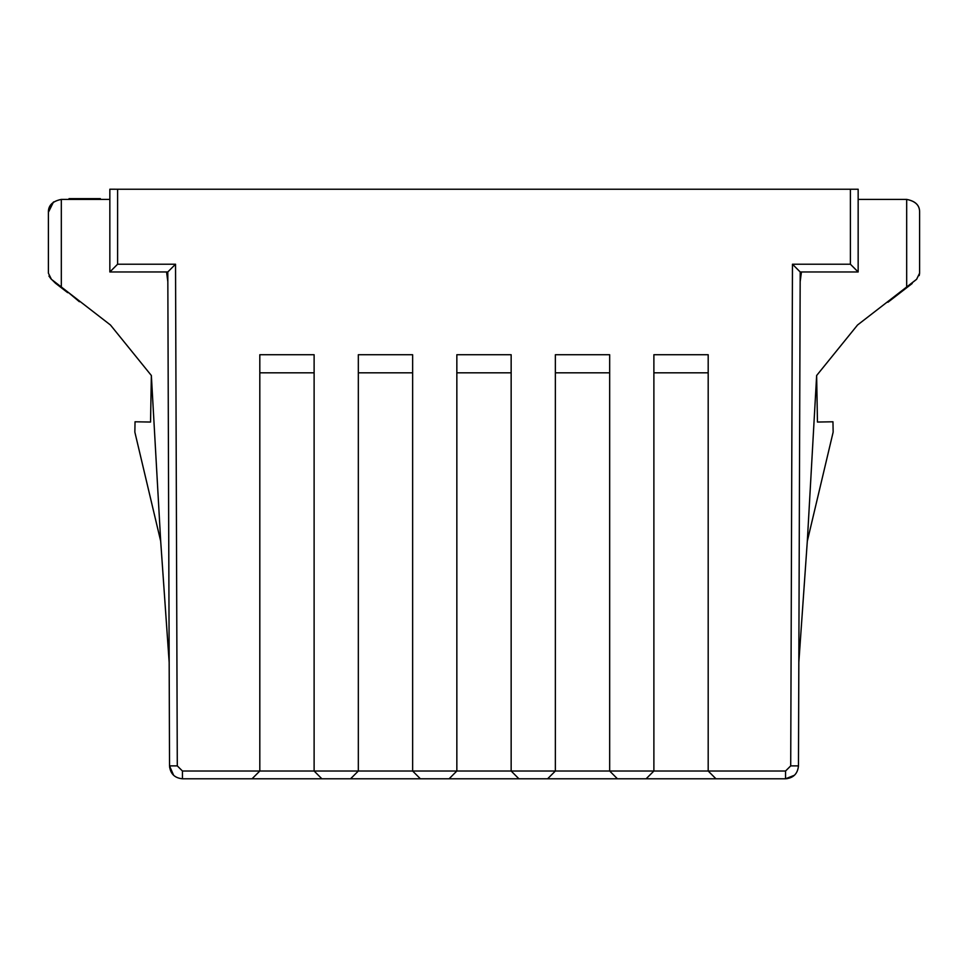 <?xml version="1.0" encoding="UTF-8"?>
<svg xmlns="http://www.w3.org/2000/svg" width="968" height="968" viewBox="0 0 968 968"><rect width="100%" height="100%" fill="white"/><g stroke="black" fill="none" stroke-linecap="round" stroke-linejoin="round"><path stroke-width="1.45" d="M173.623 775.283L169.533 765.894C170.283 773.722 174.591 778.018 182.456 778.78L182.456 771.024L177.289 765.882L175.535 264.216L167.815 271.947L109.844 271.972L109.844 189.22L109.844 271.972L117.6 264.216L117.6 189.232L109.844 189.22L117.6 189.232L117.6 264.216L109.844 271.972L167.803 271.972L169.533 765.894L167.803 271.972L166.556 271.972L167.839 281.724L166.556 271.972M169.17 662.427L160.688 541.185L151.359 375.511L110.461 325.006L151.359 375.511L150.548 422.048L135.036 421.782L134.855 432.115L160.688 541.185L134.855 432.115L135.036 421.782L150.548 422.048L151.359 375.511L160.688 541.185L169.17 662.427M51.413 279.304L48.4 273.17L48.4 212.331C48.243 205.47 52.55 201.162 61.323 199.408L109.844 199.408L61.323 199.408L61.323 286.988L110.461 325.006L61.323 286.988L61.323 199.408C52.526 201.187 48.218 205.494 48.4 212.331L48.4 273.17L51.389 279.304L61.323 286.988M169.618 767.334L172.643 774.243M315.544 778.78L252.055 778.78L259.811 771.024L259.811 354.724L314.116 354.724L314.116 771.024L358.329 771.024L358.329 354.724L412.634 354.724L412.634 771.024L420.39 778.78L412.634 771.024L456.848 771.024L456.848 354.724L511.152 354.724L511.152 771.024L511.152 354.724L456.848 354.724L456.848 771.024L449.091 778.78L456.848 771.024L511.152 771.024L518.909 778.78L511.152 771.024L555.366 771.024L555.366 354.724L609.671 354.724L609.671 771.024L609.671 354.724L555.366 354.724L555.366 771.024L547.61 778.78L555.366 771.024L609.671 771.024L617.427 778.78L609.671 771.024L708.189 771.024L653.884 771.024L653.884 354.724L708.189 354.724L653.884 354.724L653.884 771.024L358.329 771.024L412.634 771.024L412.634 354.724L358.329 354.724L358.329 771.024L350.573 778.78L358.329 771.024L314.116 771.024L314.116 354.724L259.811 354.724L259.811 771.024L314.116 771.024L259.811 771.024L252.055 778.78L321.872 778.78L314.116 771.024L321.872 778.78L646.128 778.78L653.884 771.024L646.128 778.78L715.945 778.78L652.456 778.78M314.116 372.825L259.811 372.825L314.116 372.825M175.535 264.216L117.6 264.216L175.535 264.216L177.289 765.882L169.533 765.894L177.289 765.882L182.456 771.024L182.456 778.78L252.055 778.78L182.456 778.78M259.811 771.024L182.456 771.024L259.811 771.024M48.4 212.294L53.506 201.949M55.466 282.45L55.466 283.225L51.945 279.74M51.243 279.183L48.957 276.086M51.256 204.236L48.4 212.331M67.663 291.888L79.388 301.738L67.663 291.888M67.215 291.537L67.663 292.663L67.215 291.537M55.466 283.225L67.215 292.312L55.466 283.225M84.664 199.408L84.664 198.634L69.394 198.634L69.394 199.408L69.03 198.634L69.03 199.408L69.03 198.634L69.043 199.408L69.043 198.634L84.664 198.634L84.664 199.408M100.043 199.408L100.043 198.634L84.664 198.634L100.043 198.634L100.043 199.408M100.382 199.408L100.382 198.634L100.394 199.408M412.634 372.825L358.329 372.825L412.634 372.825M356.914 778.78L414.05 778.78M455.432 778.78L512.568 778.78M553.95 778.78L611.086 778.78M708.189 372.825L653.884 372.825L708.189 372.825M609.671 372.825L555.366 372.825L609.671 372.825M511.152 372.825L456.848 372.825L511.152 372.825M715.945 778.78L708.189 771.024L785.544 771.024L708.189 771.024L708.189 354.724L708.189 771.024L715.945 778.78L785.544 778.78L252.055 778.78M785.544 771.024L790.711 765.882L792.465 264.216L850.4 264.216L850.4 189.232L117.6 189.232L858.156 189.232L850.4 189.232L850.4 264.216L792.465 264.216L790.711 765.882L785.544 771.024L785.544 778.78L785.544 771.024M786.996 778.695L793.663 775.9M791.074 662.136L790.711 765.882L798.467 765.894L798.83 662.427L798.467 765.894L790.711 765.882M794.377 775.283L785.544 778.78C793.361 778.078 797.668 773.783 798.467 765.894L800.197 271.972L798.467 765.894M858.156 271.972L800.197 271.972L792.465 264.216L800.197 271.972L858.156 271.972L850.4 264.216L858.156 271.972L858.156 189.232L858.156 271.972M807.312 541.185L798.83 662.427L807.312 541.185L816.641 375.511L857.539 325.006L906.677 286.988L906.677 199.408L858.156 199.408L906.677 199.408L906.677 286.988L857.539 325.006L816.641 375.511L807.312 541.185L833.145 432.115L807.312 541.185M801.443 271.972L800.161 281.724L801.443 271.972M916.587 279.304L906.677 286.988L916.611 279.304L919.6 273.17L919.6 212.331C919.806 205.458 915.498 201.15 906.677 199.408C915.522 201.102 919.83 205.422 919.6 212.331L919.6 273.17L916.587 279.304L919.6 273.17L919.6 212.331C919.806 205.458 915.498 201.15 906.677 199.408M919.6 273.254L919.213 275.577M915.268 280.369L912.183 282.789M832.964 421.782L833.145 432.115L832.964 421.782L817.452 422.048L816.641 375.511L817.452 422.048L832.964 421.782M911.844 282.983L911.844 283.757L911.844 282.983M887.922 302.27L899.671 292.397L899.671 293.171L900.119 292.058L900.119 292.832L912.183 283.503L912.183 282.716L912.183 283.503L887.922 302.27"/></g></svg>
